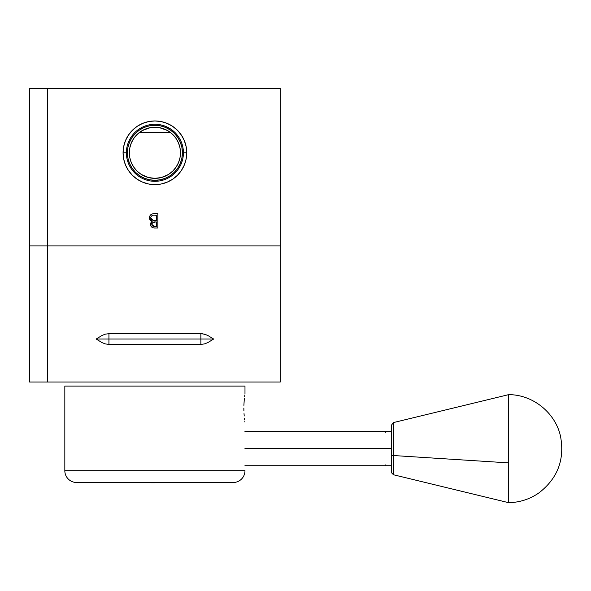 <?xml version="1.0" encoding="UTF-8"?>
<svg xmlns="http://www.w3.org/2000/svg" width="591" height="591" viewBox="0 0 591 591"><rect width="100%" height="100%" fill="white"/><g stroke="black" fill="none" stroke-linecap="round" stroke-linejoin="round"><path stroke-width="0.89" d="M130.714 132.089L132.332 130.338M130.471 132.377L128.483 135.029M179.339 132.377L179.339 132.377A31.84 31.84 0 0 1 181.326 135.029M179.095 132.089L179.095 132.089A31.84 31.84 0 0 0 177.485 130.338M280.26 126.319L280.26 184.023M186.749 152.685A31.84 31.84 0 0 0 186.158 146.679M186.113 146.479A31.84 31.84 0 0 0 184.362 140.695M184.289 140.518A31.84 31.84 0 0 0 181.43 135.176M177.359 130.219A31.84 31.84 0 0 0 176.288 129.2L176.288 129.2M138.53 133.16L139.52 132.377A25.561 25.561 0 0 0 129.34 152.788A25.561 25.561 0 0 1 136.285 135.28L137.592 133.98L136.285 135.28A25.561 25.561 0 0 0 129.34 152.788A25.561 25.561 0 0 1 154.908 127.228A25.561 25.561 0 0 1 180.469 152.788A25.561 25.561 0 0 1 154.908 178.356A25.561 25.561 0 0 1 129.34 152.788A25.561 25.561 0 0 0 141.448 174.53L148.43 177.522L154.872 178.356L161.358 177.529L168.361 174.53A25.561 25.561 0 0 0 169.085 174.064L172.986 170.865L176.162 166.994L178.526 162.577L179.982 157.775A25.561 25.561 0 0 0 180.469 152.825M180.469 152.714A25.561 25.561 0 0 0 179.996 147.876A25.561 25.561 0 0 1 180.469 152.722A25.561 25.561 0 0 0 179.989 147.839M179.967 147.728A25.561 25.561 0 0 0 178.548 143.074A25.561 25.561 0 0 1 179.967 147.735M178.512 142.978A25.561 25.561 0 0 0 176.177 138.619A25.561 25.561 0 0 1 178.497 142.948A25.561 25.561 0 0 0 176.199 138.649M176.125 138.53A25.561 25.561 0 0 0 173.03 134.763L173.525 135.28A25.561 25.561 0 0 1 176.125 138.538M169.056 131.498L172.934 134.667A25.561 25.561 0 0 0 170.289 132.377L170.747 132.731M170.998 132.923L173.525 135.28A25.561 25.561 0 0 1 176.14 138.56M183.424 152.788A28.523 28.523 0 0 0 154.908 124.273A28.523 28.523 0 0 0 126.385 152.788L123.068 152.788A31.84 31.84 0 0 1 154.908 120.948A31.84 31.84 0 0 1 186.749 152.788L182.42 152.788A27.511 27.511 0 0 0 154.908 125.277A27.511 27.511 0 0 0 127.397 152.788L126.385 152.788A28.523 28.523 0 0 1 154.908 124.273A28.523 28.523 0 0 1 183.424 152.788A28.523 28.523 0 0 1 154.908 181.311A28.523 28.523 0 0 1 126.385 152.788L127.397 152.788L127.922 147.425L129.488 142.261L132.029 137.504L135.45 133.337L139.624 129.917L144.381 127.375L149.538 125.809L154.908 125.277L160.272 125.809L165.436 127.375L170.193 129.917L174.36 133.337L177.78 137.504L180.321 142.261L181.888 147.425L182.42 152.788L181.888 158.159L180.321 163.323L177.78 168.073L174.36 172.247L170.193 175.667L165.436 178.209L160.272 179.775L154.908 180.307L149.538 179.775L144.381 178.209L139.624 175.667L135.45 172.247L132.029 168.073L129.488 163.323L127.922 158.159L127.397 152.788A27.511 27.511 0 0 0 154.908 180.307A27.511 27.511 0 0 0 182.42 152.788L186.749 152.788A31.84 31.84 0 0 1 154.908 184.628A31.84 31.84 0 0 1 123.068 152.788L126.385 152.788A28.523 28.523 0 0 0 154.908 181.311A28.523 28.523 0 0 0 183.424 152.788M179.974 147.772A25.561 25.561 0 0 0 178.534 143.037L176.162 138.589L172.986 134.718L169.107 131.534L164.69 129.17L159.895 127.722L154.908 127.228L149.922 127.722L145.12 129.17L140.702 131.534L136.831 134.718L133.655 138.589L131.291 143.007L129.835 147.802L129.34 152.788L129.835 157.775L131.291 162.577L133.655 166.994L136.831 170.865L140.702 174.049L145.12 176.406L149.922 177.861L154.908 178.356L159.895 177.861L164.69 176.406L169.107 174.049M169.152 131.564L170.289 132.377L139.52 132.377L137.585 133.987M164.889 176.325L164.756 176.384A25.561 25.561 0 0 0 169.063 174.079A25.561 25.561 0 0 1 168.361 174.53L161.387 177.522L154.938 178.356L148.452 177.529L141.448 174.53A25.561 25.561 0 0 1 129.34 152.788L129.835 147.802L131.291 143.007L133.655 138.589L136.831 134.718L142.571 130.397L150.395 127.626L146.228 128.749L140.769 131.498M140.643 131.579L139.927 132.081M163.559 128.735L159.371 127.619L167.223 130.389L163.559 128.735M133.522 129.2L132.45 130.219M150.395 127.626L154.872 127.228L159.371 127.619M280.26 224.462L280.26 226.538M280.26 222.947L280.26 222.46M169.129 174.035A25.561 25.561 0 0 0 172.956 170.888M176.125 167.046A25.561 25.561 0 0 1 173.023 170.829A25.561 25.561 0 0 0 176.14 167.017M176.199 166.935A25.561 25.561 0 0 0 178.497 162.643A25.561 25.561 0 0 1 176.199 166.943A25.561 25.561 0 0 0 178.512 162.606M178.534 162.54A25.561 25.561 0 0 0 179.974 157.812M179.982 157.775L180.469 152.788L179.982 147.802L178.526 143.007M159.836 177.876L159.356 177.965M180.469 152.862A25.561 25.561 0 0 1 179.989 157.716M178.548 162.503A25.561 25.561 0 0 0 179.967 157.849A25.561 25.561 0 0 1 178.548 162.51M169.159 174.013A25.561 25.561 0 0 0 172.934 170.91A25.561 25.561 0 0 1 169.152 174.02M154.908 178.356L149.922 177.861L145.12 176.406L140.702 174.049L136.831 170.865L133.655 166.994L131.291 162.577L129.835 157.775L129.34 152.788A25.561 25.561 0 0 0 159.858 177.869M159.925 177.854A25.561 25.561 0 0 0 164.645 176.428M173.03 170.821A25.561 25.561 0 0 0 176.125 167.054M179.996 157.701A25.561 25.561 0 0 0 180.469 152.87M162.51 183.712A31.84 31.84 0 0 0 167.031 182.235M167.15 182.183A31.84 31.84 0 0 0 172.535 179.309M172.661 179.221A31.84 31.84 0 0 0 177.359 175.364M177.485 175.246A31.84 31.84 0 0 0 181.326 170.555M181.43 170.407A31.84 31.84 0 0 0 184.289 165.059M184.362 164.889A31.84 31.84 0 0 0 186.113 159.097M186.158 158.905A31.84 31.84 0 0 0 186.749 152.892M280.26 245.915L280.26 88.325L280.26 245.915L29.55 245.915L29.55 88.325L29.55 245.915L47.457 245.915L29.55 245.915L29.55 382.015L29.55 245.915L47.457 245.915L47.457 88.325L47.457 382.015L29.55 382.015L47.457 382.015L47.457 245.915L280.26 245.915L47.457 245.915L280.26 245.915L280.26 88.325L280.26 382.015L47.457 382.015L280.26 382.015L280.26 245.915M123.068 152.788L123.674 146.583L125.491 140.606L128.432 135.103L125.491 140.606L123.674 146.583L123.068 152.788L123.674 159.001L123.068 152.788M148.696 184.023L142.719 182.205L137.215 179.265L132.391 175.305L128.432 170.481L125.491 164.978L123.674 159.001L125.491 164.978L128.432 170.481L132.391 175.305L137.215 179.265L142.719 182.205L148.696 184.023L154.908 184.628L161.121 184.023L167.09 182.205L172.594 179.265L177.418 175.305L181.378 170.481L184.326 164.978L186.135 159.001L186.749 152.788L186.135 146.583L184.326 140.606L181.378 135.103L177.418 130.279L172.594 126.319L167.09 123.371L161.121 121.561L154.908 120.948L148.696 121.561L142.719 123.371L137.215 126.319L132.391 130.279L128.432 135.103M29.55 88.325L280.26 88.325L29.55 88.325M150.631 223.538L150.528 224.454C150.897 226.981 152.419 228.163 155.078 228.008L157.871 228.008L157.871 213.676L154 213.676C151.281 213.743 149.752 215.102 149.427 217.747L152.183 221.403L150.528 224.454L150.89 226.043L150.616 225.274M153.837 227.934L155.078 228.008M152.648 227.668L153.446 227.875M150.89 226.043L151.931 227.284M151.015 222.578L151.761 221.699M151.591 221.167L152.183 221.403L150.941 222.704M150.55 220.48L150.173 220.059M150.04 219.874L151.614 221.174M149.841 219.527L149.604 218.958M150.225 215.346L149.501 216.919M149.508 216.882L149.767 216.107M149.782 216.07L150.033 215.619M152.744 213.802L151.17 214.452M151.518 214.245L152.175 213.957M153.571 213.691L157.871 213.676L153.143 213.735M151.909 223.775L151.813 224.432C152.286 222.519 153.594 221.684 155.721 221.943L152.441 222.859M152.183 223.191L153.682 222.135L156.585 221.943L156.585 226.538L152.81 226.146L151.931 225.164L152.02 223.479M155.721 221.943L156.585 221.943L156.585 226.538M152.382 225.843L154.842 226.538L151.813 224.432L151.872 224.957M152.16 219.985L153.054 220.303L150.712 217.747C151.207 215.759 152.559 214.895 154.753 215.146L156.585 215.146L156.585 220.473L153.387 220.362L151.769 219.741M151.414 219.438L150.89 218.663M151.104 216.469L152.101 215.567M156.585 215.146L156.585 220.473M154.133 220.436L153.387 220.362M154.317 226.523L153.8 226.456M149.427 217.747L149.471 218.36M157.871 228.008L157.871 213.676M280.26 179.265L280.26 184.628M280.26 224.779L280.26 221.758M280.26 220.288L280.26 213.676M200.874 333.664L108.936 333.664L108.936 339.035L200.874 339.035L200.874 333.664L202.632 333.782L207.655 335.378L213.661 339.035L200.874 339.035L200.874 333.664L108.936 333.664L108.936 344.405L200.874 344.405L200.874 339.035L213.661 339.035L207.655 342.691L204.353 343.932L200.874 344.405L200.874 339.035L108.936 339.035L108.936 344.405L105.449 343.932L102.147 342.684L96.148 339.035L108.936 339.035L96.148 339.035L102.132 335.392L105.434 334.144L108.936 333.664L105.434 334.144L102.132 335.392L96.148 339.035L102.147 342.684L105.449 343.932L108.936 344.405L200.874 344.405L204.353 343.932L207.655 342.691L213.661 339.035L207.655 335.378L204.353 334.137L200.874 333.664M385.317 448.665C385.317 426.643 385.317 426.643 385.317 448.665L391.375 448.665L385.317 448.665C385.317 426.643 385.317 426.643 385.317 448.665C385.317 470.68 385.317 470.68 385.317 448.665L244.918 448.665C244.918 426.643 244.918 426.643 244.918 448.665L385.317 448.665C385.317 470.68 385.317 470.68 385.317 448.665M244.918 431.6L385.317 431.6L385.317 432.435M244.918 448.665C244.918 426.643 244.918 426.643 244.918 448.665C244.918 470.68 244.918 470.68 244.918 448.665C244.918 470.68 244.918 470.68 244.918 448.665M385.317 464.895L385.317 465.73L391.375 465.73M154.908 482.507L154.908 482.781C180.728 482.781 180.728 482.781 154.908 482.781C129.089 482.781 129.089 482.781 154.908 482.781L76.645 482.507L233.164 482.507A11.82 11.82 0 0 0 244.984 470.687L64.825 470.687A11.82 11.82 0 0 0 76.645 482.507A11.82 11.82 0 0 1 64.825 470.687L64.825 386.093L64.825 470.687L244.984 470.687A11.82 11.82 0 0 1 233.164 482.507L154.908 482.507M134.622 482.507L175.187 482.507M244.94 422.063L244.822 421.25L244.94 422.063M244.637 419.935L244.423 418.169L244.637 419.935M244.209 416.02L244.024 413.567L244.209 416.02M243.898 410.893L243.854 408.108L243.898 410.893M243.898 405.337L244.209 400.218L243.898 405.337M244.423 398.068L244.209 400.218L244.423 398.068M244.822 394.987L244.637 396.302L244.822 394.987M244.984 386.093L244.984 393.902L244.984 386.093L64.825 386.093M393.458 473.022L393.458 455.528A2.726 0.717 180 0 1 391.375 454.834L391.375 472.098M508.629 395.076L508.629 462.886L393.458 455.528L393.458 423.488L393.458 455.528L508.629 462.886L508.629 502.284M391.375 472.046L391.375 454.834L391.434 472.652L393.458 474.758L393.458 455.528A2.726 0.717 -0 0 1 391.375 454.834L391.375 425.409M508.629 481.613L508.629 464.807M508.629 441.743L508.629 452.521M508.629 452.381L508.629 447.247M508.629 446.988L508.629 442.046M508.629 437.333L508.629 431.881M508.629 435.087L508.629 431.903M508.629 427.197L508.629 426.547M508.629 424.951L508.629 424.323M508.629 464.792L508.629 502.247M508.629 491.535L508.629 491.099M508.629 475.962L508.629 473.014M508.629 472.357L508.629 470.791M508.629 470.126L508.629 468.057M508.629 467.747L508.629 466.757M508.629 466.631L508.629 465.449M508.629 465.376L508.629 464.873M508.629 464.725L508.629 464.223M508.629 462.169L508.629 461.704M508.629 459.975L508.629 459.436M508.629 457.345L508.629 455.166M508.629 454.863L508.629 453.349M508.629 451.893L508.629 448.672M508.629 445.415L508.629 444.011M508.629 439.97L508.629 437.909M508.629 436.372L508.629 435.73M508.629 396.554L508.629 394.648L393.458 422.572L393.458 424.301M508.629 434.444L508.629 431.711M508.629 431.164L508.629 422.336M391.375 429.421L391.375 454.834L391.375 425.239L393.458 422.572M385.317 431.6L391.375 431.6M244.918 465.73L385.317 465.73M393.458 474.758L508.629 502.675C519.622 502.461 529.654 499.255 538.726 493.042C557.527 478.636 564.811 459.783 560.556 436.49C555.503 412.799 532.853 394.544 508.629 394.648"/></g></svg>
